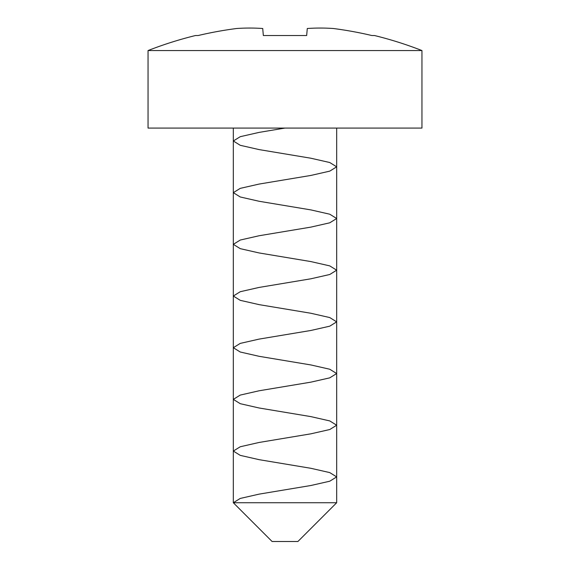 <?xml version="1.0" encoding="UTF-8"?>
<svg xmlns="http://www.w3.org/2000/svg" width="570" height="570" viewBox="0 0 570 570"><rect width="100%" height="100%" fill="white"/><g stroke="black" fill="none" stroke-linecap="round" stroke-linejoin="round"><path stroke-width="0.85" d="M374.49 35.525L371.832 35.525A375.694 374.262 180 0 0 333.315 28.5A375.43 264.459 97.1 0 0 307.28 28.5L306.66 35.525L263.34 35.525L262.72 28.5A375.43 264.459 -97.1 0 0 236.685 28.5A375.694 374.262 180 0 0 198.168 35.525L195.51 35.525A375.83 375.83 0 0 0 148.05 50.552L421.95 50.552A375.83 375.83 0 0 0 374.49 35.525M421.95 50.552L421.95 128.072L148.05 128.072L148.05 50.552M336.678 502.74L297.918 541.5L272.082 541.5L233.322 502.74L336.678 502.74L336.678 128.072M285 128.072L259.158 132.383L240.248 136.686L233.322 140.989L240.248 145.3L259.158 149.604L310.842 158.218L329.752 162.521L336.678 166.832L329.752 171.135L310.842 175.446L259.158 184.06L240.248 188.364L233.322 192.667L240.248 196.978L259.158 201.281L310.842 209.895L329.752 214.206L336.678 218.51L329.752 222.813L310.842 227.124L259.158 235.738L240.248 240.041L233.322 244.352L240.248 248.655L259.158 252.959L310.842 261.573L329.752 265.884L336.678 270.187L329.752 274.498L310.842 278.801L259.158 287.415L240.248 291.719L233.322 296.03L240.248 300.333L259.158 304.644L310.842 313.251L329.752 317.561L336.678 321.865L329.752 326.175L310.842 330.479L259.158 339.093L240.248 343.397L233.322 347.707L240.248 352.011L259.158 356.321L310.842 364.935L329.752 369.239L336.678 373.542L329.752 377.853L310.842 382.156L259.158 390.771L240.248 395.081L233.322 399.385L240.248 403.688L259.158 407.999L310.842 416.613L329.752 420.916L336.678 425.22L329.752 429.531L310.842 433.834L259.158 442.448L240.248 446.759L233.322 451.062L240.248 455.366L259.158 459.676L310.842 468.291L329.752 472.594L336.678 476.905L329.752 481.208L310.842 485.512L259.158 494.126L240.248 498.436L233.322 502.74L233.322 128.072M306.66 35.525L307.28 28.5M263.34 35.525L262.72 28.5"/></g></svg>
